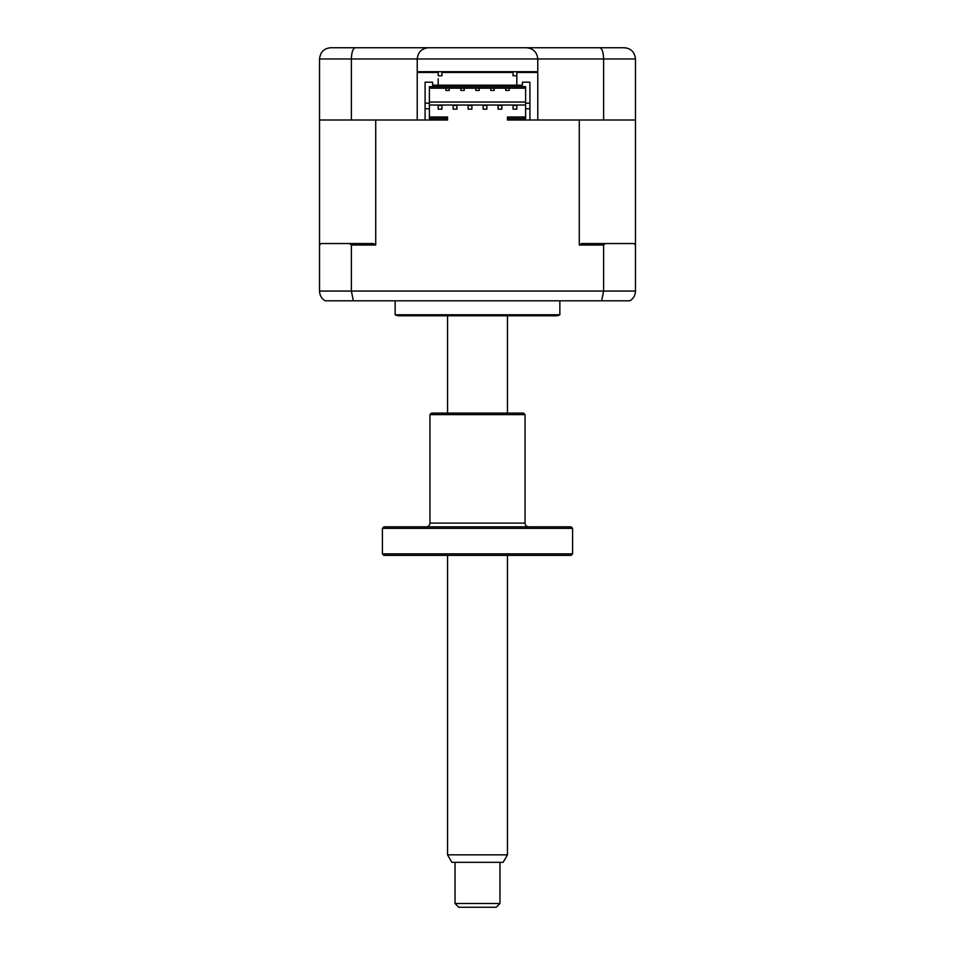 <?xml version="1.0" encoding="UTF-8"?>
<svg xmlns="http://www.w3.org/2000/svg" width="955" height="955" viewBox="0 0 955 955"><rect width="100%" height="100%" fill="white"/><g stroke="black" fill="none" stroke-linecap="round" stroke-linejoin="round"><path stroke-width="1.43" d="M635.469 58.983L635.469 119.996L603.62 119.996L603.62 58.983L417.228 58.983C417.944 52.203 421.692 48.466 428.461 47.75L624.248 47.75C630.921 48.275 634.669 52.012 635.469 58.983L603.62 58.983C603.357 52.012 602.02 48.275 599.633 47.75M413.861 47.75L616.011 47.75M603.62 119.996L537.772 119.996L537.772 71.709L417.228 71.709L417.228 119.996L319.531 119.996L319.531 58.983C320.343 52.012 324.079 48.275 330.752 47.75L398.51 47.75M330.752 47.75L428.461 47.75C421.692 48.466 417.944 52.203 417.228 58.983L351.38 58.983C351.643 52.012 352.98 48.275 355.367 47.75M526.539 47.75C533.308 48.466 537.056 52.203 537.772 58.983C537.056 52.203 533.308 48.466 526.539 47.75M624.248 47.75L627.626 48.275M417.228 71.709L417.228 58.983M351.38 119.996L351.38 58.983L319.531 58.983M535.851 119.996L507.451 119.996L507.451 118.504L525.608 118.504L525.608 108.763L529.906 108.763L529.906 103.152L525.608 103.152L525.608 108.763M522.421 85.186L522.421 82.19L522.421 85.186L432.579 85.186L432.579 82.19L425.094 82.19L425.094 119.996L419.15 119.996M537.772 71.709L537.772 58.983M443.729 71.709A3.748 3.748 0 0 1 443.812 72.461L511.188 72.461A3.748 3.748 0 0 1 511.271 71.709M432.579 72.461L438.19 72.461L432.579 72.461M441.938 72.461L513.062 72.461L441.938 72.461M516.81 72.461L537.772 72.461L516.81 72.461M417.228 72.461L438.19 72.461L417.228 72.461M559.857 300.813L559.857 314.78L395.143 314.78L395.143 300.813M559.857 314.78A7.485 7.485 0 0 1 556.108 315.783L398.892 315.783A7.485 7.485 0 0 1 395.143 314.78M550.343 315.783L404.657 315.783M501.829 109.145L501.829 105.396L498.092 105.396L498.092 109.145L501.829 109.145M486.859 109.145L486.859 105.396L483.111 105.396L483.111 109.145L486.859 109.145M471.889 109.145L471.889 105.396L468.141 105.396L468.141 109.145L471.889 109.145M456.908 109.145L456.908 105.396L453.171 105.396L453.171 109.145L456.908 109.145M516.81 105.396L513.062 105.396L513.062 109.145L516.81 109.145L516.81 105.396M441.938 105.396L438.19 105.396L438.19 109.145L441.938 109.145L441.938 105.396M319.531 119.996L319.531 245.029L321.023 243.537L373.429 243.537L375.721 245.029L375.721 119.996L447.549 119.996L447.549 116.999L429.392 116.999M445.866 88.182L445.866 90.427L449.232 90.427L449.232 88.182M460.847 88.182L460.847 90.427L464.214 90.427L464.214 88.182M475.817 88.182L475.817 90.427L479.183 90.427L479.183 88.182M490.786 88.182L490.786 90.427L494.153 90.427L494.153 88.182M505.768 88.182L505.768 90.427L509.134 90.427L509.134 88.182M429.392 102.03L525.608 102.03M429.392 88.182L525.608 88.182M635.469 119.996L635.469 245.029L633.977 243.537L605.482 243.537L603.62 245.029L579.279 245.029L579.279 119.996L529.906 119.996L529.906 108.763M525.608 116.999L507.451 116.999L507.451 118.504M447.549 118.504L429.392 118.504L429.392 86.678L525.608 86.678L525.608 103.152M429.392 108.763L425.094 108.763M429.392 103.152L425.094 103.152M529.906 103.152L529.906 82.19L522.421 82.19M432.579 82.19L432.579 85.186M603.62 245.029L603.62 291.072L601.638 300.813L629.846 300.813C633.416 298.64 635.29 295.405 635.469 291.072C635.29 295.405 633.416 298.64 629.846 300.813M635.469 245.029L635.469 291.072L351.38 291.072L353.362 300.813L601.638 300.813M325.154 300.813C321.584 298.64 319.71 295.405 319.531 291.072C319.71 295.405 321.584 298.64 325.154 300.813L353.362 300.813M375.721 245.029L351.38 245.029L351.38 291.072L319.531 291.072L319.531 245.029M525.608 105.026L429.392 105.026M579.279 245.029L581.571 243.537L605.482 243.537M351.38 245.029L349.518 243.537M438.19 78.847L438.19 85.186L438.19 78.847M438.19 71.709L438.19 75.755L441.938 75.755L441.938 71.709M516.81 71.709L516.81 85.186L516.81 75.755L513.062 75.755L513.062 71.709M499.966 903.502L496.218 907.25L458.782 907.25L455.034 903.502L499.966 903.502L499.966 862.329M507.451 854.844L503.13 862.329L451.87 862.329L447.549 854.844L507.451 854.844L507.451 555.368M383.91 555.368L382.418 553.864L572.582 553.864L571.09 555.368L383.91 555.368M572.582 528.342L382.418 528.342L383.91 526.838L571.09 526.838L572.582 528.342L572.582 553.864M382.418 528.342L382.418 553.864M426.217 526.838A3.748 3.748 0 0 0 429.953 523.101L525.047 523.101A3.748 3.748 0 0 0 528.784 526.838M525.047 414.613L429.953 414.613L431.457 413.109L523.543 413.109L525.047 414.613L525.047 523.101M429.953 414.613L429.953 523.101M507.451 413.109L507.451 315.783M447.549 854.844L447.549 555.368M447.549 413.109L447.549 315.783M455.034 903.502L455.034 862.329"/></g></svg>
